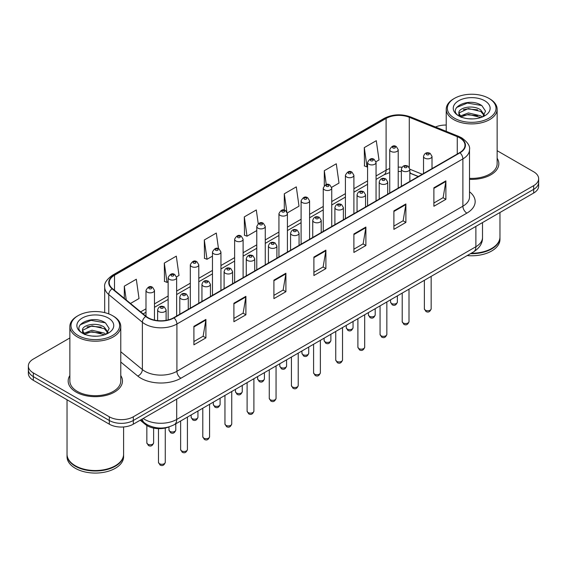 <?xml version="1.0" encoding="UTF-8"?>
<svg xmlns="http://www.w3.org/2000/svg" width="567" height="567" viewBox="0 0 567 567"><rect width="100%" height="100%" fill="white"/><g stroke="black" fill="none" stroke-linecap="round" stroke-linejoin="round"><path stroke-width="0.85" d="M418.24 176.55L409.856 173.155M169.157 426.852A16.967 9.795 180 0 1 145.414 424.485L140.212 420.197M69.861 375.545A27.152 15.678 0 0 0 68.168 381.003A27.152 15.678 0 0 0 76.12 392.088A27.152 15.678 0 0 0 105.703 395.483A27.152 15.678 0 0 0 122.465 381.003A27.152 15.678 0 0 0 120.771 375.545A27.152 15.678 0 0 1 122.465 381.003A27.152 15.678 0 0 1 105.703 395.483A27.152 15.678 0 0 1 76.12 392.088A27.152 15.678 0 0 1 68.168 381.003A27.152 15.678 0 0 1 69.861 375.545M459.688 137.845A18.101 10.447 180 0 1 464.99 145.23A18.101 10.447 180 0 1 459.688 152.622L173.708 317.726A18.101 10.447 180 0 1 146.08 316.329L112.479 288.624A18.101 10.447 180 0 1 109.204 282.628A18.101 10.447 180 0 1 114.506 275.243L386.099 118.439A18.101 10.447 180 0 1 409.282 117.27L457.271 136.668A18.101 10.447 180 0 1 459.688 137.845M460.007 137.661A18.555 10.709 0 0 0 457.526 136.456L409.537 117.057A18.555 10.709 0 0 0 385.78 118.255L114.187 275.059A18.555 10.709 0 0 0 112.11 288.773L145.712 316.485A18.555 10.709 0 0 0 174.026 317.91L460.007 152.806A18.555 10.709 0 0 0 460.007 137.661M69.861 337.967L33.318 359.067A16.967 9.795 0 0 0 28.35 365.991L28.35 373.384A16.967 9.795 0 0 0 33.318 380.308L109.311 424.18L109.311 420.487A16.967 9.795 0 0 0 133.309 420.487L533.682 189.335A16.967 9.795 0 0 0 538.65 182.411A16.967 9.795 0 0 1 533.682 189.335L133.309 420.487A16.967 9.795 0 0 1 109.311 420.487L33.318 376.616L109.311 420.487L109.311 416.795A16.967 9.795 0 0 0 133.309 416.795L533.682 185.643A16.967 9.795 0 0 0 538.65 178.718A16.967 9.795 0 0 0 533.682 171.787L497.139 150.694M28.35 369.684A16.967 9.795 0 0 0 33.318 376.616A16.967 9.795 0 0 1 28.35 369.684M193.907 326.344L193.907 344.814L205.906 337.889L205.906 319.412L193.907 326.344M193.907 341.54L203.149 336.203L205.856 320.029A4.522 2.615 -120 0 0 205.906 319.412M203.071 336.252L205.906 337.889M233.902 303.253L233.902 321.723L245.901 314.798L245.901 296.321L233.902 303.253M233.902 318.448L243.144 313.112L245.851 296.938A4.522 2.615 -120 0 0 245.901 296.321M243.066 313.154L245.901 314.798M273.904 280.162L273.904 298.632L285.903 291.707L285.903 273.23L273.904 280.162M273.904 295.357L283.146 290.02L285.853 273.847A4.522 2.615 -120 0 0 285.903 273.23M283.061 290.063L285.903 291.707M433.89 187.79L433.89 206.268L445.889 199.336L445.889 180.866L433.89 187.79M433.89 202.986L443.132 197.649L445.839 181.475A4.522 2.615 -120 0 0 445.889 180.866M443.047 197.699L445.889 199.336M393.888 210.881L393.888 229.359L405.887 222.427L405.887 203.957L393.888 210.881M393.888 226.077L403.13 220.74L405.844 204.567A4.522 2.615 -120 0 0 405.887 203.957M403.052 220.79L405.887 222.427M353.893 233.973L353.893 252.45L365.892 245.518L365.892 227.048L353.893 233.973M353.893 249.168L363.135 243.838L365.843 227.658A4.522 2.615 -120 0 0 365.892 227.048M363.057 243.881L365.892 245.518M313.898 257.064L313.898 275.541L325.897 268.609L325.897 250.139L313.898 257.064M313.898 272.259L323.14 266.929L325.848 250.756A4.522 2.615 -120 0 0 325.897 250.139M323.055 266.972L325.897 268.609M469.511 179.328A27.152 15.678 0 0 0 498.832 163.707A27.152 15.678 0 0 0 497.139 158.25A27.152 15.678 0 0 1 498.832 163.707A27.152 15.678 0 0 1 469.511 179.328M446.229 125.052A16.967 9.795 0 0 0 435.506 127.001M28.35 365.991A16.967 9.795 0 0 0 33.318 372.916L109.311 416.795M176.543 276.873L179.016 275.442L176.309 256.142L164.31 263.067L164.501 281.43M130.481 303.465L139.021 298.54L136.314 279.233L124.315 286.165L124.315 298.384M287.334 212.908L299.007 206.168L296.3 186.869L284.301 193.794L284.301 210.13M331.652 187.323L339.002 183.077L336.295 163.778L324.296 170.702L324.296 185.636M375.971 161.737L379.004 159.986L376.29 140.68L364.29 147.611L364.489 165.975M218.501 248.715L216.303 233.051L204.304 239.976L204.503 258.339M258.226 223.667L256.305 209.96L244.306 216.885L244.497 235.248M244.306 216.885L247.014 236.191L256.78 230.549M247.014 236.191L244.306 235.177M284.301 193.794L286.817 211.739M324.296 170.702L326.245 184.573M364.29 147.611L367.005 166.911L367.572 166.585M367.005 166.911L364.29 165.897M204.304 239.976L207.012 259.282L212.462 256.135M207.012 259.282L204.304 258.268M164.31 263.067L167.017 282.373L168.144 281.721M167.017 282.373L164.31 281.36M124.315 286.165L126.25 299.978M109.311 424.18A16.967 9.795 0 0 0 133.309 424.18L533.682 193.035A16.967 9.795 0 0 0 538.65 186.104L538.65 178.718M454.486 118.212A24.324 14.04 0 0 0 488.882 118.212A24.324 14.04 0 0 0 488.882 98.353L489.682 98.814A25.451 14.692 0 0 1 497.139 109.211A25.451 14.692 0 0 1 481.426 122.784A25.451 14.692 0 0 1 453.685 119.602A25.451 14.692 0 0 1 446.229 109.211A25.451 14.692 0 0 1 453.685 98.814L454.486 98.353A24.324 14.04 0 0 0 454.486 118.212M469.511 178.35A25.451 14.692 0 0 0 497.139 163.707L497.139 109.211M471.234 253.236A28.279 16.33 0 0 0 491.681 248.452A28.279 16.33 0 0 0 499.966 236.907L499.966 212.497M471.113 253.3A28.003 16.167 0 0 0 491.483 248.573A28.003 16.167 0 0 0 491.582 248.509M470.454 253.683A28.279 16.33 0 0 0 499.966 237.367A28.279 16.33 0 0 0 499.966 237.141M467.187 255.568A28.279 16.33 0 0 0 499.966 239.451L499.966 237.367M468.597 118.779L472.906 118.907M460.142 116.079L468.377 112.932L480.724 115.824L482.219 117.022M460.9 116.866L468.377 114.399L480.993 117.475M458.901 112.982L461.014 116.972M458.923 113.372C457.548 107.68 473.154 104.3 480.724 109.955L484.402 115.03M458.979 113.726L459.334 112.776L468.377 108.538L480.724 111.423L484.112 115.413M482.659 116.845L485.55 111.167L481.893 105.66C468.952 96.362 445.96 108.616 459.235 116.136L459.894 116.533M484.728 100.756A18.442 10.645 0 0 0 458.646 100.756A18.442 10.645 0 0 0 458.646 115.817A18.442 10.645 0 0 0 484.728 115.817A18.442 10.645 0 0 0 484.728 100.756M461.297 117.348C459.362 116.207 458.583 114.952 458.951 113.584M489.682 98.814L488.882 98.353A24.324 14.04 0 0 0 454.486 98.353M456.541 107.51L467.371 103.066L481.645 105.497M463.303 109.672L467.371 108.935L477.563 109.807M463.303 115.533L467.371 114.796L477.563 115.675M78.118 335.508A24.324 14.04 0 0 0 112.514 335.508A24.324 14.04 0 0 0 112.514 315.649L113.315 316.11A25.451 14.692 0 0 1 120.771 326.5A25.451 14.692 0 0 1 105.058 340.08A25.451 14.692 0 0 1 77.318 336.897A25.451 14.692 0 0 1 69.861 326.5A25.451 14.692 0 0 1 77.318 316.11L78.118 315.649A24.324 14.04 0 0 0 78.118 335.508M69.861 326.5L69.861 381.003A25.451 14.692 0 0 0 77.318 391.393A25.451 14.692 0 0 0 105.058 394.575A25.451 14.692 0 0 0 120.771 381.003L120.771 326.5M115.214 465.805A28.003 16.167 0 0 1 115.115 465.861A28.003 16.167 0 0 1 75.517 465.861L75.319 465.748A28.279 16.33 0 0 0 115.314 465.748A28.279 16.33 0 0 0 123.599 454.202L123.599 426.965M67.034 454.436A28.279 16.33 0 0 0 67.034 454.663A28.279 16.33 0 0 0 75.319 466.209A28.279 16.33 0 0 0 106.135 469.752A28.279 16.33 0 0 0 123.599 454.663A28.279 16.33 0 0 0 123.592 454.436M67.034 454.663L67.034 456.747A28.279 16.33 0 0 0 75.319 468.292A28.279 16.33 0 0 0 106.135 471.829A28.279 16.33 0 0 0 123.599 456.747L123.599 454.663M92.23 336.075L96.539 336.203M83.767 333.368L92.003 330.228L104.356 333.12L105.852 334.317M84.526 334.161L92.003 331.695L104.626 334.771M82.527 330.27L84.646 334.261M82.555 330.667C81.173 324.976 96.78 321.595 104.356 327.251L108.028 332.326M82.612 331.022L82.966 330.072L92.003 325.834L104.356 328.718L107.737 332.709M106.291 334.14L109.176 328.463L105.526 322.956C92.584 313.657 69.585 325.912 82.867 333.424L83.526 333.828M108.354 318.052A18.442 10.645 0 0 0 82.272 318.052A18.442 10.645 0 0 0 82.272 333.105A18.442 10.645 0 0 0 108.354 333.105A18.442 10.645 0 0 0 108.354 318.052M84.922 334.636C82.995 333.502 82.215 332.248 82.584 330.88M67.034 399.77L67.034 454.202A28.279 16.33 0 0 0 75.319 465.748L75.517 465.861M113.315 316.11L112.514 315.649A24.324 14.04 0 0 0 78.118 315.649M80.167 324.806L90.996 320.362L105.271 322.793M86.935 326.968L90.996 326.231L101.188 327.102M86.935 332.829L90.996 332.092L101.188 332.971M145.414 423.577L145.414 424.485M469.511 191.781A28.279 16.33 180 0 1 466.882 213.121L180.908 378.232A5.656 3.267 60 0 1 176.911 371.3L462.885 206.197A22.623 13.062 0 0 0 469.511 196.955L469.511 149.667A22.623 13.062 180 0 1 462.885 158.902A5.656 3.267 -120 0 0 460.007 152.806M180.908 378.232A28.279 16.33 180 0 1 140.914 378.232A28.279 16.33 180 0 1 137.746 376.049L120.771 362.051M145.712 316.485A5.656 3.785 129.5 0 0 142.374 322.262L142.374 369.556A22.623 13.062 0 0 0 144.911 371.3A22.623 13.062 0 0 0 176.911 371.3L176.911 324.012A22.623 13.062 180 0 1 142.374 322.262L108.772 294.557A22.623 13.062 180 0 1 104.682 287.065L104.682 312.623M469.511 149.667C470.27 146.13 467.669 142.189 461.715 137.838L458.738 136.399A5.656 2.651 112 0 0 457.526 136.456M458.738 136.399L410.749 116.993C401.379 113.676 392.484 114.158 384.072 118.439A5.656 3.267 60 0 1 385.78 118.255M114.187 275.059A5.656 3.267 -120 0 0 112.479 275.236C106.61 279.46 104.009 283.401 104.682 287.065M112.11 288.773A5.656 3.785 129.5 0 0 108.772 294.557L108.772 313.884M410.749 116.993A5.656 2.651 112 0 0 409.537 117.057M174.026 317.91A5.656 3.267 60 0 1 176.911 324.012L462.885 158.902L462.885 206.197A5.656 3.267 60 0 0 466.882 213.121M133.309 416.795L133.309 424.18M533.682 185.643L533.682 193.035M33.318 372.916L33.318 380.308M120.771 351.746L142.374 369.556A5.656 3.785 -50.5 0 1 137.746 376.049M114.506 275.243L114.506 290.297M457.271 136.668L457.271 154.018M409.282 117.27L409.282 167.329M422.245 174.239L409.856 169.228A4.245 2.452 180 0 1 407.234 171.461A4.245 2.452 180 0 1 402.613 170.936A4.245 2.452 180 0 1 401.365 169.2C402.45 165.72 404.668 164.714 408.027 166.174L409.856 169.2L409.856 181.39M401.989 167.258A18.101 10.447 0 0 0 398.211 167.116M389.727 168.548A18.101 10.447 0 0 0 386.099 170.171L376.056 175.968M386.099 118.439L386.099 170.171A10.185 5.876 60 0 1 383.987 174.827L376.056 179.413M367.572 180.866L353.9 188.761M345.409 193.659L331.738 201.554M323.254 206.452L309.582 214.347M301.098 219.245L287.419 227.14M278.936 232.038L265.264 239.933M256.78 244.831L243.108 252.726M234.625 257.624L220.946 265.519M212.462 270.416L198.79 278.312M190.306 283.209L176.635 291.105M168.144 296.002L154.472 303.898M145.988 308.795L140.666 311.864M418.368 176.479L411.302 173.622A10.185 4.77 -68 0 1 409.856 172.12M313.898 257.652L325.848 250.756M353.893 234.561L365.843 227.658M393.888 211.47L405.844 204.567M433.89 188.379L445.839 181.475M273.904 280.743L285.853 273.847M233.902 303.834L245.851 296.938M193.907 326.925L205.856 320.029M143.189 418.481A22.623 13.062 0 0 0 144.713 419.452A22.623 13.062 0 0 0 176.706 419.452L475.883 246.723A22.623 13.062 0 0 0 482.51 237.488C482.68 243.101 479.689 247.907 473.544 251.904L174.367 424.626A11.312 6.535 60 0 0 176.706 419.452L176.706 399.125M475.883 226.403L475.883 246.723A11.312 6.535 60 0 1 473.544 251.904M142.274 419.006A11.312 7.569 129.5 0 0 144.245 422.684L140.807 419.856M431.161 308.817C430.041 311.871 428.312 312.764 425.952 311.496L424.371 308.817A3.395 1.956 0 0 0 425.37 310.206A3.395 1.956 0 0 0 429.07 310.624A3.395 1.956 0 0 0 431.161 308.817L431.161 276.37M424.768 158.143A4.245 2.452 180 0 1 423.528 156.407C424.612 152.927 426.831 151.921 430.183 153.381L432.011 156.407A4.245 2.452 180 0 1 429.389 158.668A4.245 2.452 180 0 1 424.768 158.143M428.765 153.522A1.417 0.815 0 0 0 426.767 153.522A1.417 0.815 0 0 0 426.767 154.678A1.417 0.815 0 0 0 428.765 154.678A1.417 0.815 0 0 0 428.765 153.522M391.57 303.48A3.395 1.956 0 0 0 395.27 303.905A3.395 1.956 0 0 0 397.368 302.098C396.248 305.152 394.512 306.045 392.158 304.777L390.578 302.098A3.395 1.956 0 0 0 391.57 303.48M398.211 188.109L398.211 149.688A4.245 2.452 180 0 1 395.596 151.949A4.245 2.452 180 0 1 390.975 151.417A4.245 2.452 180 0 1 389.727 149.688L389.727 193.007M392.974 147.959A1.417 0.815 0 0 0 394.972 147.959A1.417 0.815 0 0 0 394.972 146.803A1.417 0.815 0 0 0 392.974 146.803A1.417 0.815 0 0 0 392.974 147.959M409.005 321.609C407.886 324.664 406.149 325.557 403.796 324.289L402.216 321.609A3.395 1.956 0 0 0 403.208 322.999A3.395 1.956 0 0 0 406.908 323.417A3.395 1.956 0 0 0 409.005 321.609L409.005 289.163M406.61 166.315A1.417 0.815 0 0 0 404.611 166.315A1.417 0.815 0 0 0 404.611 167.471A1.417 0.815 0 0 0 406.61 167.471A1.417 0.815 0 0 0 406.61 166.315M386.843 334.402C385.73 337.457 383.994 338.35 381.641 337.082L380.06 334.402A3.395 1.956 0 0 0 381.052 335.792A3.395 1.956 0 0 0 384.752 336.21A3.395 1.956 0 0 0 386.843 334.402L386.843 301.956M380.45 183.729A4.245 2.452 180 0 1 379.21 181.993C380.294 178.513 382.512 177.506 385.865 178.966L387.693 181.993A4.245 2.452 180 0 1 385.078 184.254A4.245 2.452 180 0 1 380.45 183.729M384.454 179.108A1.417 0.815 0 0 0 382.449 179.108A1.417 0.815 0 0 0 382.449 180.263A1.417 0.815 0 0 0 384.454 180.263A1.417 0.815 0 0 0 384.454 179.108M364.687 347.195C363.567 350.25 361.831 351.143 359.478 349.874L357.897 347.195A3.395 1.956 0 0 0 358.897 348.585A3.395 1.956 0 0 0 362.589 349.003A3.395 1.956 0 0 0 364.687 347.195L364.687 314.749M358.294 196.522A4.245 2.452 180 0 1 357.054 194.786C358.138 191.306 360.357 190.299 363.709 191.759L365.538 194.786A4.245 2.452 180 0 1 362.915 197.047A4.245 2.452 180 0 1 358.294 196.522M362.292 191.901A1.417 0.815 0 0 0 360.293 191.901A1.417 0.815 0 0 0 360.293 193.056A1.417 0.815 0 0 0 362.292 193.056A1.417 0.815 0 0 0 362.292 191.901M342.532 359.988C341.412 363.043 339.676 363.936 337.322 362.667L335.742 359.988A3.395 1.956 0 0 0 336.734 361.377A3.395 1.956 0 0 0 340.434 361.796A3.395 1.956 0 0 0 342.532 359.988L342.532 327.542M336.139 209.315A4.245 2.452 180 0 1 334.891 207.579C335.976 204.099 338.194 203.092 341.547 204.552L343.375 207.579A4.245 2.452 180 0 1 340.76 209.84A4.245 2.452 180 0 1 336.139 209.315M340.136 204.694A1.417 0.815 0 0 0 338.138 204.694A1.417 0.815 0 0 0 338.138 205.849A1.417 0.815 0 0 0 340.136 205.849A1.417 0.815 0 0 0 340.136 204.694M369.415 316.273A3.395 1.956 0 0 0 373.114 316.698A3.395 1.956 0 0 0 375.205 314.891C374.092 317.945 372.356 318.838 369.996 317.57L368.422 314.891A3.395 1.956 0 0 0 369.415 316.273M376.056 200.902L376.056 162.481A4.245 2.452 180 0 1 373.433 164.742A4.245 2.452 180 0 1 368.812 164.21A4.245 2.452 180 0 1 367.572 162.481L367.572 205.8M370.811 160.752A1.417 0.815 0 0 0 372.81 160.752A1.417 0.815 0 0 0 372.81 159.596A1.417 0.815 0 0 0 370.811 159.596A1.417 0.815 0 0 0 370.811 160.752M347.252 329.066A3.395 1.956 0 0 0 350.952 329.491A3.395 1.956 0 0 0 353.05 327.683C351.93 330.738 350.193 331.631 347.84 330.363L346.26 327.683A3.395 1.956 0 0 0 347.252 329.066M353.9 213.695L353.9 175.274A4.245 2.452 180 0 1 351.278 177.535A4.245 2.452 180 0 1 346.657 177.003A4.245 2.452 180 0 1 345.409 175.274L345.409 218.593M348.655 173.545A1.417 0.815 0 0 0 350.654 173.545A1.417 0.815 0 0 0 350.654 172.389A1.417 0.815 0 0 0 348.655 172.389A1.417 0.815 0 0 0 348.655 173.545M325.097 341.858A3.395 1.956 0 0 0 328.796 342.284A3.395 1.956 0 0 0 330.887 340.476C329.774 343.531 328.038 344.424 325.685 343.155L324.104 340.476A3.395 1.956 0 0 0 325.097 341.858M331.738 226.488L331.738 188.067A4.245 2.452 180 0 1 329.122 190.328A4.245 2.452 180 0 1 324.494 189.796A4.245 2.452 180 0 1 323.254 188.067L323.254 231.386M326.5 186.337A1.417 0.815 0 0 0 328.499 186.337A1.417 0.815 0 0 0 328.499 185.182A1.417 0.815 0 0 0 326.5 185.182A1.417 0.815 0 0 0 326.5 186.337M320.369 372.781C319.256 375.836 317.52 376.729 315.16 375.46L313.586 372.781A3.395 1.956 0 0 0 314.579 374.17A3.395 1.956 0 0 0 318.278 374.589A3.395 1.956 0 0 0 320.369 372.781L320.369 340.335M313.976 222.108A4.245 2.452 180 0 1 312.736 220.372C313.82 216.892 316.039 215.885 319.391 217.345L321.22 220.372A4.245 2.452 180 0 1 318.597 222.633A4.245 2.452 180 0 1 313.976 222.108M317.981 217.487A1.417 0.815 0 0 0 315.975 217.487A1.417 0.815 0 0 0 315.975 218.642A1.417 0.815 0 0 0 317.981 218.642A1.417 0.815 0 0 0 317.981 217.487M298.214 385.574C297.094 388.629 295.357 389.522 293.004 388.253L291.424 385.574A3.395 1.956 0 0 0 292.416 386.963A3.395 1.956 0 0 0 296.116 387.381A3.395 1.956 0 0 0 298.214 385.574L298.214 353.128M291.821 234.901A4.245 2.452 180 0 1 290.573 233.165C291.658 229.685 293.883 228.678 297.236 230.138L299.064 233.165A4.245 2.452 180 0 1 296.442 235.425A4.245 2.452 180 0 1 291.821 234.901M295.818 230.28A1.417 0.815 0 0 0 293.819 230.28A1.417 0.815 0 0 0 293.819 231.435A1.417 0.815 0 0 0 295.818 231.435A1.417 0.815 0 0 0 295.818 230.28M276.058 398.367C274.938 401.422 273.202 402.315 270.849 401.046L269.268 398.367A3.395 1.956 0 0 0 270.261 399.756A3.395 1.956 0 0 0 273.96 400.174A3.395 1.956 0 0 0 276.058 398.367L276.058 365.921M269.658 247.694A4.245 2.452 180 0 1 268.418 245.958C269.502 242.478 271.721 241.471 275.073 242.931L276.902 245.958A4.245 2.452 180 0 1 274.286 248.218A4.245 2.452 180 0 1 269.658 247.694M273.663 243.073A1.417 0.815 0 0 0 271.664 243.073A1.417 0.815 0 0 0 271.664 244.228A1.417 0.815 0 0 0 273.663 244.228A1.417 0.815 0 0 0 273.663 243.073M302.941 354.651A3.395 1.956 0 0 0 306.634 355.077A3.395 1.956 0 0 0 308.732 353.269C307.612 356.324 305.875 357.217 303.522 355.948L301.942 353.269A3.395 1.956 0 0 0 302.941 354.651M309.582 239.281L309.582 200.86A4.245 2.452 180 0 1 306.96 203.121A4.245 2.452 180 0 1 302.339 202.589A4.245 2.452 180 0 1 301.098 200.86L301.098 244.179M304.337 199.13A1.417 0.815 0 0 0 306.336 199.13A1.417 0.815 0 0 0 306.336 197.975A1.417 0.815 0 0 0 304.337 197.975A1.417 0.815 0 0 0 304.337 199.13M280.778 367.444A3.395 1.956 0 0 0 284.478 367.87A3.395 1.956 0 0 0 286.576 366.062C285.456 369.117 283.72 370.01 281.367 368.741L279.786 366.062A3.395 1.956 0 0 0 280.778 367.444M287.419 252.074L287.419 213.653A4.245 2.452 180 0 1 284.804 215.914A4.245 2.452 180 0 1 280.183 215.382A4.245 2.452 180 0 1 278.936 213.653L278.936 256.971M282.182 211.923A1.417 0.815 0 0 0 284.18 211.923A1.417 0.815 0 0 0 284.18 210.768A1.417 0.815 0 0 0 282.182 210.768A1.417 0.815 0 0 0 282.182 211.923M258.623 380.237A3.395 1.956 0 0 0 262.323 380.663A3.395 1.956 0 0 0 264.413 378.855C263.301 381.91 261.564 382.803 259.211 381.534L257.631 378.855A3.395 1.956 0 0 0 258.623 380.237M265.264 264.867L265.264 226.446A4.245 2.452 180 0 1 262.649 228.707A4.245 2.452 180 0 1 258.02 228.175A4.245 2.452 180 0 1 256.78 226.446L256.78 269.764M260.019 224.716A1.417 0.815 0 0 0 262.025 224.716A1.417 0.815 0 0 0 262.025 223.561A1.417 0.815 0 0 0 260.019 223.561A1.417 0.815 0 0 0 260.019 224.716M253.896 411.16C252.776 414.215 251.046 415.108 248.686 413.839L247.106 411.16A3.395 1.956 0 0 0 248.105 412.549A3.395 1.956 0 0 0 251.805 412.967A3.395 1.956 0 0 0 253.896 411.16L253.896 378.713M247.503 260.487A4.245 2.452 180 0 1 246.262 258.75C247.347 255.27 249.565 254.264 252.917 255.724L254.746 258.75A4.245 2.452 180 0 1 252.124 261.011A4.245 2.452 180 0 1 247.503 260.487M251.5 255.866A1.417 0.815 0 0 0 249.501 255.866A1.417 0.815 0 0 0 249.501 257.021A1.417 0.815 0 0 0 251.5 257.021A1.417 0.815 0 0 0 251.5 255.866M231.74 423.953C230.62 427.008 228.884 427.901 226.531 426.632L224.95 423.953A3.395 1.956 0 0 0 225.942 425.342A3.395 1.956 0 0 0 229.642 425.76A3.395 1.956 0 0 0 231.74 423.953L231.74 391.506M225.347 273.28A4.245 2.452 180 0 1 224.1 271.543C225.184 268.063 227.402 267.057 230.762 268.517L232.583 271.543A4.245 2.452 180 0 1 229.968 273.804A4.245 2.452 180 0 1 225.347 273.28M229.344 268.659A1.417 0.815 0 0 0 227.346 268.659A1.417 0.815 0 0 0 227.346 269.814A1.417 0.815 0 0 0 229.344 269.814A1.417 0.815 0 0 0 229.344 268.659M209.577 436.746C208.465 439.801 206.728 440.694 204.375 439.425L202.795 436.746A3.395 1.956 0 0 0 203.787 438.135A3.395 1.956 0 0 0 207.487 438.553A3.395 1.956 0 0 0 209.577 436.746L209.577 404.299M203.184 286.073A4.245 2.452 180 0 1 201.944 284.336C203.029 280.856 205.247 279.85 208.599 281.31L210.428 284.336A4.245 2.452 180 0 1 207.813 286.597A4.245 2.452 180 0 1 203.184 286.073M207.189 281.452A1.417 0.815 0 0 0 205.183 281.452A1.417 0.815 0 0 0 205.183 282.607A1.417 0.815 0 0 0 207.189 282.607A1.417 0.815 0 0 0 207.189 281.452M187.422 449.539C186.302 452.594 184.566 453.487 182.213 452.218L180.632 449.539A3.395 1.956 0 0 0 181.631 450.928A3.395 1.956 0 0 0 185.324 451.346A3.395 1.956 0 0 0 187.422 449.539L187.422 417.092M181.029 298.866A4.245 2.452 180 0 1 179.789 297.129C180.873 293.649 183.091 292.643 186.444 294.103L188.272 297.129A4.245 2.452 180 0 1 185.65 299.39A4.245 2.452 180 0 1 181.029 298.866M185.026 294.245A1.417 0.815 0 0 0 183.028 294.245A1.417 0.815 0 0 0 183.028 295.4A1.417 0.815 0 0 0 185.026 295.4A1.417 0.815 0 0 0 185.026 294.245M165.266 462.332C164.147 465.387 162.41 466.28 160.057 465.011L158.476 462.332A3.395 1.956 0 0 0 159.469 463.721A3.395 1.956 0 0 0 163.168 464.139A3.395 1.956 0 0 0 165.266 462.332L165.266 428.042M158.873 311.652A4.245 2.452 180 0 1 157.626 309.922C158.71 306.442 160.929 305.436 164.281 306.896L166.11 309.922A4.245 2.452 180 0 1 163.494 312.183A4.245 2.452 180 0 1 158.873 311.652M162.871 307.038A1.417 0.815 0 0 0 160.872 307.038A1.417 0.815 0 0 0 160.872 308.193A1.417 0.815 0 0 0 162.871 308.193A1.417 0.815 0 0 0 162.871 307.038M236.46 393.03A3.395 1.956 0 0 0 240.16 393.455A3.395 1.956 0 0 0 242.258 391.648C241.138 394.703 239.402 395.596 237.049 394.327L235.468 391.648A3.395 1.956 0 0 0 236.46 393.03M243.108 277.66L243.108 239.239A4.245 2.452 180 0 1 240.486 241.499A4.245 2.452 180 0 1 235.865 240.968A4.245 2.452 180 0 1 234.625 239.239L234.625 282.557M237.864 237.509A1.417 0.815 0 0 0 239.862 237.509A1.417 0.815 0 0 0 239.862 236.354A1.417 0.815 0 0 0 237.864 236.354A1.417 0.815 0 0 0 237.864 237.509M214.305 405.823A3.395 1.956 0 0 0 218.004 406.248A3.395 1.956 0 0 0 220.102 404.441C218.982 407.496 217.246 408.389 214.893 407.12L213.312 404.441A3.395 1.956 0 0 0 214.305 405.823M220.946 290.453L220.946 252.032A4.245 2.452 180 0 1 218.33 254.292A4.245 2.452 180 0 1 213.702 253.761A4.245 2.452 180 0 1 212.462 252.032L212.462 295.35M215.708 250.302A1.417 0.815 0 0 0 217.707 250.302A1.417 0.815 0 0 0 217.707 249.147A1.417 0.815 0 0 0 215.708 249.147A1.417 0.815 0 0 0 215.708 250.302M192.149 418.616A3.395 1.956 0 0 0 195.849 419.041A3.395 1.956 0 0 0 197.94 417.234C196.827 420.289 195.091 421.182 192.73 419.913L191.15 417.234A3.395 1.956 0 0 0 192.149 418.616M198.79 303.246L198.79 264.824A4.245 2.452 180 0 1 196.168 267.085A4.245 2.452 180 0 1 191.547 266.554A4.245 2.452 180 0 1 190.306 264.824L190.306 308.143M193.545 263.095A1.417 0.815 0 0 0 195.544 263.095A1.417 0.815 0 0 0 195.544 261.94A1.417 0.815 0 0 0 193.545 261.94A1.417 0.815 0 0 0 193.545 263.095M169.987 431.409A3.395 1.956 0 0 0 173.686 431.834A3.395 1.956 0 0 0 175.784 430.027C174.664 433.082 172.928 433.975 170.575 432.706L168.994 430.027A3.395 1.956 0 0 0 169.987 431.409M176.635 316.039L176.635 277.617A4.245 2.452 180 0 1 174.012 279.878A4.245 2.452 180 0 1 169.391 279.347A4.245 2.452 180 0 1 168.144 277.617L168.144 319.916M171.39 275.888A1.417 0.815 0 0 0 173.389 275.888A1.417 0.815 0 0 0 173.389 274.733A1.417 0.815 0 0 0 171.39 274.733A1.417 0.815 0 0 0 171.39 275.888M147.831 444.202A3.395 1.956 0 0 0 151.531 444.627A3.395 1.956 0 0 0 153.622 442.82C152.509 445.875 150.772 446.768 148.419 445.499L146.839 442.82A3.395 1.956 0 0 0 147.831 444.202M154.472 320.107L154.472 290.41A4.245 2.452 180 0 1 151.857 292.671A4.245 2.452 180 0 1 147.229 292.14A4.245 2.452 180 0 1 145.988 290.41L145.988 316.251M149.227 288.681A1.417 0.815 0 0 0 151.233 288.681A1.417 0.815 0 0 0 151.233 287.526A1.417 0.815 0 0 0 149.227 287.526A1.417 0.815 0 0 0 149.227 288.681M384.072 118.439L112.479 275.236M411.302 173.622L409.856 173.084M401.365 171.489L398.211 171.418M389.727 172.552L383.987 174.827M367.572 184.31L353.9 192.206M345.409 197.103L331.738 204.999M323.254 209.896L309.582 217.792M301.098 222.689L287.419 230.585M278.936 235.482L265.264 243.371M256.78 248.275L243.108 256.164M234.625 261.068L220.946 268.956M212.462 273.861L198.79 281.749M190.306 286.654L176.635 294.542M168.144 299.447L154.472 307.335M145.988 312.24L143.125 313.891M174.367 424.626C165.259 429.205 156.159 429.205 147.051 424.626L144.245 422.684M482.51 237.488L482.51 222.576M424.371 308.817L424.371 280.289M423.528 173.495L423.528 156.407M432.011 168.597L432.011 156.407M397.368 302.098L397.368 295.882M398.211 149.688L396.383 146.662C393.923 144.883 391.705 145.896 389.727 149.688M390.578 302.098L390.578 299.801M402.216 321.609L402.216 293.082M401.365 186.288L401.365 169.2M380.06 334.402L380.06 305.875M379.21 199.081L379.21 181.993M387.693 194.183L387.693 181.993M357.897 347.195L357.897 318.668M357.054 211.874L357.054 194.786M365.538 206.976L365.538 194.786M335.742 359.988L335.742 331.461M334.891 224.667L334.891 207.579M343.375 219.769L343.375 207.579M375.205 314.891L375.205 308.675M376.056 162.481L374.227 159.455C371.768 157.676 369.549 158.689 367.572 162.481M368.422 314.891L368.422 312.594M353.05 327.683L353.05 321.468M353.9 175.274L352.072 172.248C349.605 170.469 347.387 171.482 345.409 175.274M346.26 327.683L346.26 325.387M330.887 340.476L330.887 334.261M331.738 188.067L329.909 185.04C327.45 183.261 325.231 184.275 323.254 188.067M324.104 340.476L324.104 338.18M446.229 131.338L446.229 109.211M313.586 372.781L313.586 344.254M312.736 237.46L312.736 220.372M321.22 232.562L321.22 220.372M291.424 385.574L291.424 357.047M290.573 250.253L290.573 233.165M299.064 245.355L299.064 233.165M269.268 398.367L269.268 369.84M268.418 263.045L268.418 245.958M276.902 258.148L276.902 245.958M308.732 353.269L308.732 347.054M309.582 200.86L307.753 197.833C305.294 196.054 303.076 197.068 301.098 200.86M301.942 353.269L301.942 350.973M286.576 366.062L286.576 359.847M287.419 213.653L285.591 210.626C283.131 208.847 280.913 209.861 278.936 213.653M279.786 366.062L279.786 363.766M264.413 378.855L264.413 372.639M265.264 226.446L263.435 223.419C260.976 221.64 258.758 222.654 256.78 226.446M257.631 378.855L257.631 376.559M247.106 411.16L247.106 382.633M246.262 275.838L246.262 258.75M254.746 270.941L254.746 258.75M224.95 423.953L224.95 395.426M224.1 288.631L224.1 271.543M232.583 283.734L232.583 271.543M202.795 436.746L202.795 408.219M201.944 301.424L201.944 284.336M210.428 296.527L210.428 284.336M180.632 449.539L180.632 421.012M179.789 314.217L179.789 297.129M188.272 309.32L188.272 297.129M158.476 462.332L158.476 428.652M157.626 320.617L157.626 309.922M166.11 320.348L166.11 309.922M242.258 391.648L242.258 385.432M243.108 239.239L241.28 236.212C238.813 234.433 236.595 235.447 234.625 239.239M235.468 391.648L235.468 389.352M220.102 404.441L220.102 398.225M220.946 252.032L219.117 249.005C216.658 247.226 214.439 248.24 212.462 252.032M213.312 404.441L213.312 402.145M197.94 417.234L197.94 411.018M198.79 264.824L196.962 261.798C194.502 260.019 192.284 261.033 190.306 264.824M191.15 417.234L191.15 414.938M175.784 430.027L175.784 423.811M176.635 277.617L174.806 274.591C172.34 272.812 170.121 273.826 168.144 277.617M168.994 430.027L168.994 426.916M153.622 442.82L153.622 428.099M154.472 290.41L152.643 287.384C150.184 285.605 147.966 286.618 145.988 290.41M146.839 442.82L146.839 425.505"/></g></svg>

